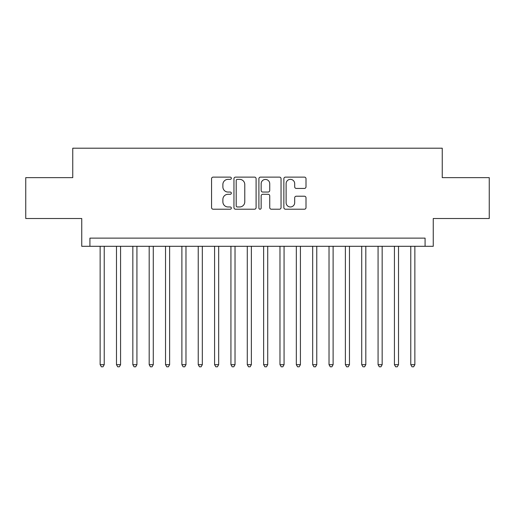 <?xml version="1.0" encoding="UTF-8"?>
<svg xmlns="http://www.w3.org/2000/svg" width="515" height="515" viewBox="0 0 515 515"><rect width="100%" height="100%" fill="white"/><g stroke="black" fill="none" stroke-linecap="round" stroke-linejoin="round"><path stroke-width="0.77" d="M231.344 178.242A1.127 1.127 0 0 0 230.218 177.115L213.165 177.115A1.603 1.603 0 0 0 211.562 178.724L211.562 207.609A1.603 1.603 0 0 0 213.165 209.212L230.218 209.212A1.127 1.127 0 0 0 231.344 208.092A1.127 1.127 0 0 0 230.218 206.966L228.01 206.966A5.137 5.137 0 0 1 222.879 201.828L222.879 199.427A5.137 5.137 0 0 1 228.01 194.29L230.218 194.29A1.127 1.127 0 0 0 231.344 193.164A1.127 1.127 0 0 0 230.218 192.044L228.01 192.044A5.137 5.137 0 0 1 222.879 186.906L222.879 184.499A5.137 5.137 0 0 1 228.01 179.362L230.218 179.362A1.127 1.127 0 0 0 231.344 178.242M304.397 188.432A1.603 1.603 0 0 0 306.007 186.829L306.007 178.724A1.603 1.603 0 0 0 304.397 177.115L285.465 177.115A1.603 1.603 0 0 0 283.862 178.724L283.862 207.609A1.603 1.603 0 0 0 285.465 209.212L304.397 209.212A1.603 1.603 0 0 0 306.007 207.609L306.007 197.818A1.603 1.603 0 0 0 304.397 196.215L296.299 196.215A1.603 1.603 0 0 0 294.689 197.818L294.689 202.672A4.294 4.294 0 0 1 290.396 206.966A4.294 4.294 0 0 1 286.108 202.672L286.108 183.655A4.294 4.294 0 0 1 290.396 179.362A4.294 4.294 0 0 1 294.689 183.655L294.689 186.829A1.603 1.603 0 0 0 296.299 188.432L304.397 188.432M425.081 246.299L433.257 246.299L433.257 218.508L489.25 218.508L489.25 177.636L442.243 177.636L442.243 148.204L72.757 148.204L72.757 177.636L25.75 177.636L25.75 218.508L81.743 218.508L81.743 246.299L425.081 246.299L425.081 238.123L89.919 238.123L89.919 246.299M256.097 178.724A1.603 1.603 0 0 0 254.494 177.115L235.555 177.115A1.603 1.603 0 0 0 233.952 178.724L233.952 207.609A1.603 1.603 0 0 0 235.555 209.212L254.494 209.212A1.603 1.603 0 0 0 256.097 207.609L256.097 178.724M260.506 177.115L279.445 177.115A1.603 1.603 0 0 1 281.048 178.724L281.048 207.609A1.603 1.603 0 0 1 279.445 209.212L271.341 209.212A1.603 1.603 0 0 1 269.738 207.609L269.738 195.893A1.603 1.603 0 0 0 268.135 194.29L262.753 194.29A1.603 1.603 0 0 0 261.15 195.893L261.15 208.092A1.127 1.127 0 0 1 260.03 209.212A1.127 1.127 0 0 1 258.903 208.092L258.903 178.724A1.603 1.603 0 0 1 260.506 177.115M237.318 179.362A1.127 1.127 0 0 0 236.198 180.488L236.198 205.846A1.127 1.127 0 0 0 237.318 206.966L239.649 206.966A5.137 5.137 0 0 0 244.78 201.828L244.78 184.499A5.137 5.137 0 0 0 239.649 179.362L237.318 179.362M269.738 183.739A4.294 4.294 0 0 0 265.444 179.445A4.294 4.294 0 0 0 261.15 183.739L261.15 190.441A1.603 1.603 0 0 0 262.753 192.044L268.135 192.044A1.603 1.603 0 0 0 269.738 190.441L269.738 183.739M100.142 246.299L100.142 364.672L104.223 364.672L104.223 246.299M104.223 364.672L103 366.796L101.365 366.796L100.142 364.672M116.487 246.299L116.487 364.672L120.574 364.672L120.574 246.299M120.574 364.672L119.351 366.796L117.716 366.796L116.487 364.672M132.838 246.299L132.838 364.672L136.926 364.672L136.926 246.299M136.926 364.672L135.696 366.796L134.061 366.796L132.838 364.672M149.189 246.299L149.189 364.672L153.277 364.672L153.277 246.299M153.277 364.672L152.047 366.796L150.412 366.796L149.189 364.672M165.534 246.299L165.534 364.672L169.622 364.672L169.622 246.299M169.622 364.672L168.399 366.796L166.763 366.796L165.534 364.672M181.885 246.299L181.885 364.672L185.973 364.672L185.973 246.299M185.973 364.672L184.743 366.796L183.108 366.796L181.885 364.672M198.236 246.299L198.236 364.672L202.324 364.672L202.324 246.299M202.324 364.672L201.095 366.796L199.459 366.796L198.236 364.672M214.581 246.299L214.581 364.672L218.669 364.672L218.669 246.299M218.669 364.672L217.446 366.796L215.811 366.796L214.581 364.672M230.932 246.299L230.932 364.672L235.02 364.672L235.02 246.299M235.02 364.672L233.791 366.796L232.156 366.796L230.932 364.672M247.284 246.299L247.284 364.672L251.372 364.672L251.372 246.299M251.372 364.672L250.142 366.796L248.507 366.796L247.284 364.672M263.629 246.299L263.629 364.672L267.716 364.672L267.716 246.299M267.716 364.672L266.493 366.796L264.858 366.796L263.629 364.672M279.98 246.299L279.98 364.672L284.068 364.672L284.068 246.299M284.068 364.672L282.844 366.796L281.209 366.796L279.98 364.672M296.331 246.299L296.331 364.672L300.419 364.672L300.419 246.299M300.419 364.672L299.189 366.796L297.554 366.796L296.331 364.672M312.676 246.299L312.676 364.672L316.764 364.672L316.764 246.299M316.764 364.672L315.541 366.796L313.905 366.796L312.676 364.672M329.027 246.299L329.027 364.672L333.115 364.672L333.115 246.299M333.115 364.672L331.892 366.796L330.257 366.796L329.027 364.672M345.378 246.299L345.378 364.672L349.466 364.672L349.466 246.299M349.466 364.672L348.237 366.796L346.601 366.796L345.378 364.672M361.723 246.299L361.723 364.672L365.811 364.672L365.811 246.299M365.811 364.672L364.588 366.796L362.953 366.796L361.723 364.672M378.074 246.299L378.074 364.672L382.162 364.672L382.162 246.299M382.162 364.672L380.939 366.796L379.304 366.796L378.074 364.672M394.426 246.299L394.426 364.672L398.513 364.672L398.513 246.299M398.513 364.672L397.284 366.796L395.649 366.796L394.426 364.672M410.777 246.299L410.777 364.672L414.858 364.672L414.858 246.299M414.858 364.672L413.635 366.796L412 366.796L410.777 364.672"/></g></svg>

